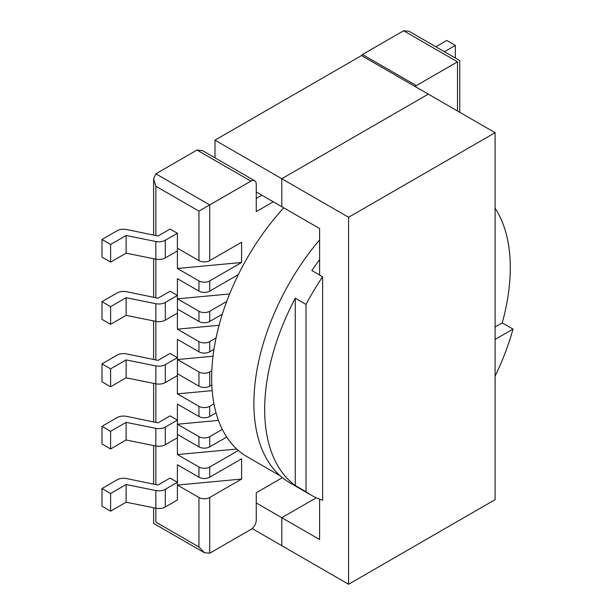<?xml version="1.0" encoding="UTF-8"?>
<svg xmlns="http://www.w3.org/2000/svg" width="615" height="615" viewBox="0 0 615 615"><rect width="100%" height="100%" fill="white"/><g stroke="black" fill="none" stroke-linecap="round" stroke-linejoin="round"><path stroke-width="0.92" d="M495.098 376.134A173.684 100.276 120 0 0 513.01 329.102L502.232 322.875A173.684 100.276 120 0 0 495.098 208.178M502.232 322.875L495.098 327.003M319.608 259.622A173.684 100.276 120 0 0 311.851 270.554L322.621 276.773A173.684 100.276 120 0 0 306.032 304.433L295.262 298.214L295.262 485.527A173.684 100.276 120 0 1 295.262 298.214M216.05 412.849L209.723 416.509A7.618 4.397 180 0 1 198.945 416.509L177.404 404.063L177.404 420.107L170.078 415.878L158.009 422.843L126.613 416.378A9.14 5.281 0 0 0 117.081 417.616L101.99 426.326L110.608 431.307L126.121 422.351L155.826 428.348A9.14 5.281 0 0 0 165.304 427.094L165.304 444.76L177.404 437.772L177.404 434.421L198.945 446.859L198.945 436.658A7.618 4.397 0 0 0 209.723 436.658L222.33 429.378M177.404 434.421L177.404 424.219L198.945 436.658M165.304 382.561A9.14 5.281 180 0 1 155.826 383.814L126.121 377.818L110.608 386.774L101.99 381.792L101.99 363.88L117.081 355.17A9.14 5.281 180 0 1 126.613 353.933L158.009 360.398L170.078 353.433L177.404 357.661L165.304 364.649L165.304 382.561L177.404 375.573L177.404 373.712L198.945 386.151L198.945 371.967L177.404 359.521L213.013 356.216M177.404 373.712L177.404 339.372L198.945 351.811A7.618 4.397 0 0 0 209.723 351.811L213.966 349.358M198.945 477.209L177.404 464.771L177.404 482.306L170.078 478.078L158.009 485.043L126.613 478.578A9.14 5.281 0 0 0 117.081 479.815L101.99 488.525L110.608 493.507L126.121 484.543L155.826 490.539A9.14 5.281 0 0 0 165.304 489.294L165.304 506.96L177.404 499.972L177.404 485.043L198.945 497.481A7.618 4.397 0 0 0 209.723 497.481L241.61 479.07L241.61 458.798L209.723 477.209A7.618 4.397 180 0 1 198.945 477.209L198.945 467.008A7.618 4.397 0 0 0 209.723 467.008L238.374 450.464M177.404 437.772L177.404 454.57L198.945 467.008M177.404 375.573L177.404 393.861L198.945 406.307A7.618 4.397 0 0 0 209.723 406.307L213.966 403.855M165.304 320.115L165.304 302.449L177.404 295.461L170.078 291.233L158.009 298.198L126.613 291.733A9.14 5.281 180 0 0 117.081 292.971L101.99 301.681L101.99 319.346L110.608 324.32L126.121 315.364L155.826 321.361A9.14 5.281 0 0 0 165.304 320.115L177.404 313.127L177.404 329.171L198.945 341.609L198.945 351.811M226.727 301.442L209.723 311.259A7.618 4.397 180 0 1 198.945 311.259L177.404 298.821L177.404 278.664L198.945 291.103A7.618 4.397 0 0 0 209.723 291.103L238.374 274.567M165.304 257.916L165.304 240.25L177.404 233.262L170.078 229.034L158.009 235.999L126.613 229.533A9.14 5.281 180 0 0 117.081 230.771L101.99 239.489L101.99 257.147L110.608 262.128L126.121 253.172L155.826 259.169A9.14 5.281 0 0 0 165.304 257.916L177.404 250.928L177.404 268.463L198.945 280.909L198.945 291.103M177.404 233.262L177.404 248.191L198.945 260.629A7.618 4.397 0 0 0 209.723 260.629L241.61 242.225L241.61 262.497L209.723 280.909A7.618 4.397 180 0 1 198.945 280.909M256.263 198.437L261.859 195.201M282.377 477.678L256.263 492.753L256.263 520.121A7.618 4.397 120 0 1 250.874 529.454L209.723 553.216L204.334 552.677L198.945 546.996L198.945 497.481M273.283 201.797L256.263 211.621L256.263 184.254A7.618 4.397 -60 0 0 254.679 180.764A7.618 4.397 -60 0 0 250.874 181.141L198.945 211.122L198.945 260.629M209.723 260.629L209.723 204.903L155.856 173.807L197.008 150.045L202.397 150.575L254.679 180.764M362.481 54.512L416.347 85.608L457.499 61.846C460.404 60.17 460.404 60.17 457.499 61.846L403.632 30.75L362.481 54.512L361.19 55.75M416.347 85.608A7.618 4.397 120 0 0 415.094 86.5M229.641 293.962L177.404 298.821L177.404 309.022L198.945 321.461A7.618 4.397 0 0 0 209.723 321.461L222.33 314.18M216.05 337.958L209.723 341.609A7.618 4.397 180 0 1 198.945 341.609M211.814 370.753L209.723 371.967A7.618 4.397 180 0 1 198.945 371.967M211.814 384.944L209.723 386.151A7.618 4.397 180 0 1 198.945 386.151M226.727 437.042L209.723 446.859A7.618 4.397 180 0 1 198.945 446.859M306.032 304.433L306.032 491.746A173.684 100.276 120 0 0 311.405 495.267L289.865 482.821A173.684 100.276 -60 0 1 319.608 239.819M311.405 495.267A173.684 100.276 120 0 0 322.621 500.249L322.621 276.773M306.032 491.746L295.262 485.527M155.856 508.213L155.856 522.112C152.951 523.796 152.951 523.796 155.856 522.112L198.945 546.996M155.856 173.807L153.627 178.734L155.856 186.245L198.945 211.122M101.99 363.88L110.608 368.854L110.608 386.774M165.304 427.094L177.404 420.107L177.404 424.219L218.471 420.399M101.99 426.326L101.99 443.992L110.608 448.965L126.121 440.009L155.826 446.006L155.826 428.348M165.304 444.76A9.14 5.281 180 0 1 155.826 446.006M110.608 431.307L110.608 448.965M165.304 489.294L177.404 482.306L177.404 485.043L241.61 479.07M101.99 488.525L101.99 506.191L110.608 511.165L126.121 502.209L155.826 508.205L155.826 490.539M165.304 506.96A9.14 5.281 180 0 1 155.826 508.205M110.608 493.507L110.608 511.165M126.121 484.543L126.121 502.209M126.121 422.351L126.121 440.009M165.304 364.649A9.14 5.281 180 0 1 155.826 365.894L126.121 359.898L126.121 377.818M126.121 359.898L110.608 368.854M212.183 390.633L177.404 393.861M236.79 449.05L177.404 454.57M101.99 301.681L110.608 306.662L126.121 297.706L155.826 303.702L155.826 321.361M165.304 302.449A9.14 5.281 180 0 1 155.826 303.702M177.404 309.022L177.404 313.127M110.608 324.32L110.608 306.662M101.99 239.489L110.608 244.463L126.121 235.507L155.826 241.503L155.826 259.169M165.304 240.25A9.14 5.281 180 0 1 155.826 241.503M177.404 248.191L177.404 250.928M110.608 262.128L110.608 244.463M126.121 253.172L126.121 235.507M126.121 315.364L126.121 297.706M177.404 329.171L219.078 325.297M177.404 268.463L241.61 262.497M403.632 30.75L409.021 31.28L459.736 60.562L459.736 112.276M455.346 58.025L455.346 45.425L446.728 40.452L435.82 46.755M455.346 45.425L444.437 51.729M513.01 329.102L495.098 339.442M280.202 475.841L247.376 456.891A172.461 99.576 -60 0 1 211.66 377.941A172.461 99.576 -60 0 1 283.73 207.824M256.263 191.965L281.793 206.709L281.793 178.719L428.309 94.126L281.793 178.719L281.793 206.709L319.608 228.542L319.608 275.036M495.098 132.694L361.512 55.565L214.996 140.159L348.582 217.28L495.098 132.694L495.098 499.664L348.582 584.25L281.793 545.69L281.793 517.699L281.793 545.69L252.127 528.562M256.263 502.955L319.608 539.532L319.608 499.18M348.582 584.25L348.582 217.28M281.793 517.699L316.287 497.781L281.793 517.699M214.996 140.159L214.996 157.855M198.945 416.509L198.945 406.307M155.856 186.245L155.856 235.56M155.856 259.169L155.856 297.76M155.856 321.368L155.856 359.952M155.856 383.814L155.856 422.405M155.856 446.013L155.856 484.597M457.499 110.984L457.499 61.846M209.723 291.103L209.723 280.909M209.723 321.461L209.723 311.259M209.723 351.811L209.723 341.609M209.723 371.967L209.723 386.151M209.723 406.307L209.723 416.509M209.723 436.658L209.723 446.859M209.723 467.008L209.723 477.209M209.723 497.481L209.723 553.216M155.826 383.814L155.826 365.894M198.945 311.259L198.945 321.461M197.008 150.045L250.874 181.141M204.334 552.677L153.627 523.403L153.627 507.767M153.627 178.734L153.627 235.099M153.627 258.723L153.627 297.299M153.627 320.922L153.627 359.498M153.627 383.368L153.627 421.944M153.627 445.568L153.627 484.143"/></g></svg>
